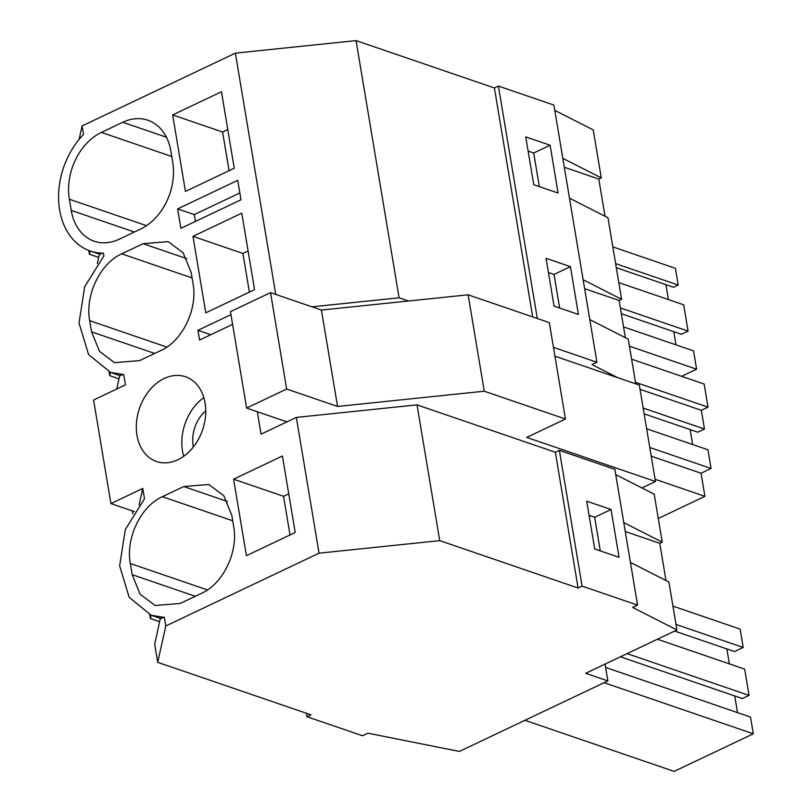 <?xml version="1.0" encoding="UTF-8"?>
<svg xmlns="http://www.w3.org/2000/svg" width="812" height="812" viewBox="0 0 812 812"><rect width="100%" height="100%" fill="white"/><g stroke="black" fill="none" stroke-linecap="round" stroke-linejoin="round"><path stroke-width="1.22" d="M177.635 208.887L180.893 228.324L240.981 199.793L237.723 180.345L177.635 208.887L194.281 214.591L239.834 192.951M194.281 214.591L195.428 221.422M79.109 139.451L82.114 125.931L235.378 53.145L356.062 40.6L494.406 87.97L532.713 316.924M356.062 40.6L399.108 297.791L408.497 301.008M160.319 618.399L154.696 644.332L157.711 662.338L311.026 714.844L307.027 716.742L306.439 713.271M149.743 614.735L150.372 618.521L159.609 621.677M132.376 510.931L132.874 513.905M109.102 371.896L109.742 375.672L118.968 378.828M88.782 250.472L89.421 254.247L98.648 257.404M99.389 254.024L103.398 253.131L103.865 255.922L84.641 286.819L79.018 323.054L88.549 354.519L110.584 372.434L123.718 374.555L125.444 384.878L93.593 400.001L110.919 503.582L142.78 488.448L144.506 498.771L125.281 529.668L119.648 565.903L129.189 597.368L151.215 615.273L164.359 617.404L165.79 625.971L319.055 553.175L439.739 540.64L417.023 404.873L296.339 417.409L319.055 553.175M97.318 263.545L99.368 254.126M605.031 216.246L598.809 179.056L564.31 167.242M569.476 198.158L607.944 217.728L621.596 299.313L619.13 300.481L584.62 288.666M615.628 263.626L678.213 285.053L675.411 268.325L612.827 246.889M678.213 285.053L673.534 287.275L616.298 267.676M668.388 299.577L665.891 284.657M620.378 307.931L688.079 331.113L683.684 304.815L618.805 282.596M688.079 331.113L681.41 334.28L621.342 313.716M675.97 344.856L673.757 331.661M681.623 376.321L696.615 369.196L693.549 350.875L623.555 326.901M528.125 151.103L533.707 153.011L539.33 186.608M227.776 129.565L222.6 132.031L229.065 170.703M629.442 346.196L696.615 369.196M562.807 158.32L601.276 177.889L598.809 179.056M554.789 110.361L593.247 129.93L601.276 177.889M550.1 145.226L558.098 193.033L533.748 184.7L525.75 136.893L550.1 145.226L533.707 153.011M172.651 114.928L185.451 191.419L234.252 168.236L221.453 91.746L172.651 114.928L222.6 132.031M140.649 229.035A52.699 39.23 -71.1 0 0 172.712 162.207L170.845 151.052A52.699 39.23 -71.1 0 0 147.855 120.217A52.699 39.23 -71.1 0 0 122.785 122.267L101.419 132.417A52.699 39.23 -71.1 0 0 69.365 199.244L71.233 210.399A52.699 39.23 -71.1 0 0 94.212 241.235A52.699 39.23 -71.1 0 0 119.283 239.175L140.649 229.035M82.114 125.931L83.545 134.498A70.268 52.303 -71.1 0 0 58.697 201.63A70.268 52.303 -71.1 0 0 90.264 251.009A70.268 52.303 -71.1 0 0 103.398 253.131M89.421 254.247L90.162 250.969M494.406 87.97L498.406 86.072L553.906 105.073L596.942 362.264L592.029 364.598L617.81 377.712M605.052 664.104L607.863 680.913L459.399 751.425L367.917 733.185L362.517 735.743L307.027 716.742M630.437 562.422L668.905 582.001L676.934 629.97L585.665 673.31L607.863 680.913M257.313 411.725L261.068 434.166L296.339 417.409M625.352 337.67L619.13 300.481M589.796 319.583L628.265 339.152L635.745 383.863M583.128 279.744L621.596 299.313M498.406 86.072L537.3 318.497M553.449 347.374L596.942 362.264M570.42 266.651L546.07 258.317L554.068 306.124L578.418 314.457L570.42 266.651L554.028 274.436L559.651 308.032M235.378 53.145L275.755 294.411M312.031 306.834L399.108 297.791M231.796 515.326L223.797 495.696L208.816 484.49L183.745 486.54L162.38 496.69C140.862 506.191 125.495 538.234 130.326 563.518L132.183 574.673L140.182 594.303L155.173 605.508L180.244 603.448L201.609 593.308C223.127 583.798 238.495 551.754 233.663 526.481L231.796 515.326M233.612 479.202L246.412 555.682L295.213 532.51L282.403 456.019L233.612 479.202L283.55 496.305L288.737 493.838M160.969 350.459C182.487 340.949 197.854 308.905 193.033 283.632L191.165 272.477L183.167 252.847L168.175 241.641L143.105 243.691L121.739 253.841C100.221 263.342 84.854 295.385 89.685 320.669L91.553 331.824L99.551 351.454L114.533 362.659L139.603 360.599L160.969 350.459M192.972 236.353L241.773 213.17L254.572 289.661L205.771 312.833L192.972 236.353L242.92 253.456L248.096 250.989M177.818 459.765A44.792 33.343 108.9 0 1 156.513 461.51A44.792 33.343 108.9 0 1 136.538 421.956A44.792 33.343 108.9 0 1 164.217 378.504A44.792 33.343 108.9 0 1 185.532 376.758A44.792 33.343 108.9 0 1 205.507 416.312A44.792 33.343 108.9 0 1 177.818 459.765M232.597 324.353L199.579 340.035L197.955 330.311L230.973 314.63M142.78 488.448L139.126 504.881M119.709 375.448L123.718 374.555M116.766 388.999L119.689 375.55M197.955 330.311L210.795 334.706M643.175 408.05L704.471 429.04L701.335 410.314L708.013 407.147L704.146 384.035L631.614 359.198M704.471 429.04L697.792 432.207L644.139 413.836M692.646 444.519L690.149 429.589M658.278 518.492L704.917 496.335L701.05 473.234L711.068 468.473L707.932 449.757L646.646 428.766M548.445 272.527L554.028 274.436M249.385 292.127L242.92 253.456M640.039 389.324L701.335 410.314M635.481 382.31L708.013 407.147M655.091 479.273L704.917 496.335M651.224 456.171L701.05 473.234M649.773 447.483L711.068 468.473M109.742 375.672L110.483 372.393M615.75 474.634L654.208 494.203L662.237 542.162L659.77 543.329L625.26 531.515M665.992 580.519L659.77 543.329M623.768 522.593L662.237 542.162M559.366 450.345L582.082 586.112L578.083 588.01L555.357 452.243L559.366 450.345L614.857 469.346L637.582 605.113L632.66 607.447L676.934 629.97M582.082 586.112L637.582 605.113M611.05 509.5L619.059 557.306L594.699 548.973L586.7 501.166L611.05 509.5L594.668 517.285L600.291 550.881M164.359 617.404L160.34 618.297M150.372 618.521L151.123 615.242M290.026 534.976L283.55 496.305M589.086 515.376L594.668 517.285M604.098 682.699L753.303 733.794L750.501 717.067L605.61 667.444M753.303 733.794L674.122 771.4L524.917 720.305M676 624.438L743.183 647.438L740.108 629.107L672.935 606.107M743.183 647.438L734.495 651.559L674.63 631.056M729.349 663.871L726.852 648.94M620.419 656.806L742.361 698.564L749.04 695.397L744.645 669.108L657.415 639.237M737.509 712.611L734.718 695.945M157.711 662.338L165.79 625.971M627.097 653.64L749.04 695.397M578.083 588.01L439.739 540.64M555.357 452.243L417.023 404.873M110.919 503.582L134.315 511.59M203.822 397.575A44.792 33.343 -71.1 0 0 183.725 456.273M205.74 410.852A30.744 22.878 -71.1 0 0 193.154 445.818A30.744 22.878 -71.1 0 0 193.378 446.965M641.896 487.941L655.467 481.496L526.724 437.404L565.446 419.012L484.267 391.211L337.559 406.457L286.656 389.029L246.604 408.06L286.951 421.875M565.446 419.012L549.308 322.608L468.128 294.807L321.42 310.052L270.528 292.624L230.466 311.646L246.604 408.06M655.467 481.496L639.328 385.091L554.931 356.184M468.128 294.807L484.267 391.211M321.42 310.052L337.559 406.457M270.528 292.624L286.656 389.029M134.366 232.019L71.233 210.399M146.525 225.665L69.365 199.244M171.758 156.503L101.419 132.417M166.409 137.208L122.785 122.267M166.846 347.089L89.685 320.669M192.068 277.927L121.739 253.841M186.73 258.632L143.105 243.691M154.686 353.443L91.553 331.824M195.327 596.292L132.183 574.673M207.486 589.938L130.326 563.518M232.709 520.776L162.38 496.69M227.37 501.481L183.745 486.54M100.099 254.379L90.264 251.009M120.42 375.804L110.584 372.434M161.06 618.653L151.215 615.273"/></g></svg>
